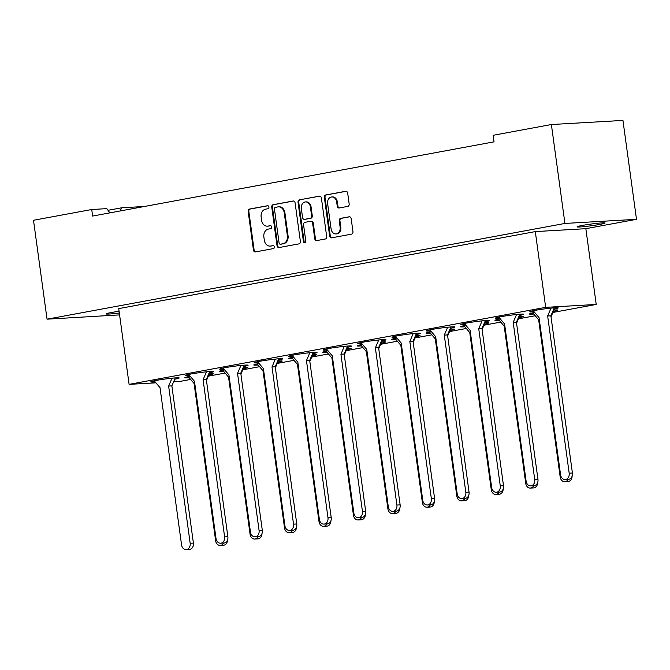 <?xml version="1.0" encoding="UTF-8"?>
<svg xmlns="http://www.w3.org/2000/svg" width="670" height="670" viewBox="0 0 670 670"><rect width="100%" height="100%" fill="white"/><g stroke="black" fill="none" stroke-linecap="round" stroke-linejoin="round"><path stroke-width="1" d="M268.921 207.022A1.516 1.198 -93.3 0 0 267.531 205.74L249.558 209.057A2.169 1.717 -93.3 0 0 248.168 211.511L253.453 250.094A2.169 1.717 -93.3 0 0 255.262 251.945A2.169 1.717 -93.3 0 0 255.429 251.92L273.402 248.595A1.516 1.198 -93.3 0 0 272.991 245.597L270.663 246.032A6.934 5.486 -93.3 0 1 270.119 246.091A6.934 5.486 -93.3 0 1 264.315 240.17L263.871 236.954A6.934 5.486 -93.3 0 1 268.343 229.098L270.672 228.671A1.516 1.198 -93.3 0 0 270.261 225.664L267.933 226.1A6.934 5.486 -93.3 0 1 267.389 226.167A6.934 5.486 -93.3 0 1 261.585 220.237L261.141 217.03A6.934 5.486 -93.3 0 1 265.613 209.166L267.941 208.739A1.516 1.198 -93.3 0 0 268.921 207.022M599.725 224.425A14.129 0.854 -7.8 0 1 585.019 226.527A14.129 0.854 -7.8 0 1 577.096 226.837A14.129 0.854 -7.8 0 1 582.473 225.413A14.129 0.854 -7.8 0 1 597.179 223.311A14.129 0.854 -7.8 0 1 605.102 223.001A14.129 0.854 -7.8 0 1 599.725 224.425M119.327 312.965A14.129 0.854 -7.8 0 1 106.086 313.92A14.129 0.854 -7.8 0 1 111.455 312.496A14.129 0.854 -7.8 0 1 119.092 311.274M259.139 363.542A14.355 0.871 172.2 0 0 253.771 364.974A14.355 0.871 172.2 0 0 258.118 364.999M293.594 357.169A14.355 0.871 172.2 0 0 288.226 358.601A14.355 0.871 172.2 0 0 292.581 358.634M328.057 350.804A14.355 0.871 172.2 0 0 322.689 352.227A14.355 0.871 172.2 0 0 327.035 352.261M362.512 344.43A14.355 0.871 172.2 0 0 357.144 345.862A14.355 0.871 172.2 0 0 361.49 345.896M396.967 338.057A14.355 0.871 172.2 0 0 391.598 339.489A14.355 0.871 172.2 0 0 395.945 339.522M431.421 331.692A14.355 0.871 172.2 0 0 426.053 333.116A14.355 0.871 172.2 0 0 430.4 333.149M465.876 325.319A14.355 0.871 172.2 0 0 460.508 326.751A14.355 0.871 172.2 0 0 464.863 326.784M500.339 318.953A14.355 0.871 172.2 0 0 494.971 320.377A14.355 0.871 172.2 0 0 499.318 320.411M534.794 312.58A14.355 0.871 172.2 0 0 529.426 314.012A14.355 0.871 172.2 0 0 533.772 314.037M224.684 369.915A14.355 0.871 172.2 0 0 219.316 371.339A14.355 0.871 172.2 0 0 223.663 371.373M190.23 376.28A14.355 0.871 172.2 0 0 184.861 377.713A14.355 0.871 172.2 0 0 189.208 377.746M243.629 366.49A14.355 0.871 172.2 0 0 248.134 365.225A14.355 0.871 172.2 0 0 240.086 365.535A14.355 0.871 172.2 0 0 225.153 367.679A14.355 0.871 172.2 0 0 219.693 369.12A14.355 0.871 172.2 0 0 224.048 369.153M278.084 360.125A14.355 0.871 172.2 0 0 282.589 358.86A14.355 0.871 172.2 0 0 274.549 359.17A14.355 0.871 172.2 0 0 259.608 361.306A14.355 0.871 172.2 0 0 254.156 362.755A14.355 0.871 172.2 0 0 258.503 362.788M312.538 353.752A14.355 0.871 172.2 0 0 317.044 352.487A14.355 0.871 172.2 0 0 309.004 352.797A14.355 0.871 172.2 0 0 294.063 354.941A14.355 0.871 172.2 0 0 288.611 356.381A14.355 0.871 172.2 0 0 292.958 356.415M346.993 347.378A14.355 0.871 172.2 0 0 351.499 346.114A14.355 0.871 172.2 0 0 343.459 346.432A14.355 0.871 172.2 0 0 328.518 348.567A14.355 0.871 172.2 0 0 323.066 350.008A14.355 0.871 172.2 0 0 327.412 350.041M381.456 341.013A14.355 0.871 172.2 0 0 385.953 339.749A14.355 0.871 172.2 0 0 377.913 340.059A14.355 0.871 172.2 0 0 362.981 342.194A14.355 0.871 172.2 0 0 357.52 343.643A14.355 0.871 172.2 0 0 361.867 343.677M415.911 334.64A14.355 0.871 172.2 0 0 420.417 333.375A14.355 0.871 172.2 0 0 412.368 333.685A14.355 0.871 172.2 0 0 397.436 335.829A14.355 0.871 172.2 0 0 391.975 337.27A14.355 0.871 172.2 0 0 396.322 337.303M450.366 328.267A14.355 0.871 172.2 0 0 454.871 327.002A14.355 0.871 172.2 0 0 446.823 327.32A14.355 0.871 172.2 0 0 431.89 329.456A14.355 0.871 172.2 0 0 426.43 330.905A14.355 0.871 172.2 0 0 430.785 330.93M484.82 321.901A14.355 0.871 172.2 0 0 489.326 320.637A14.355 0.871 172.2 0 0 481.286 320.947A14.355 0.871 172.2 0 0 466.345 323.082A14.355 0.871 172.2 0 0 460.893 324.531A14.355 0.871 172.2 0 0 465.24 324.565M519.275 315.528A14.355 0.871 172.2 0 0 523.781 314.264A14.355 0.871 172.2 0 0 515.741 314.582A14.355 0.871 172.2 0 0 500.8 316.717A14.355 0.871 172.2 0 0 495.348 318.158A14.355 0.871 172.2 0 0 499.694 318.191M553.73 309.163A14.355 0.871 172.2 0 0 558.236 307.899A14.355 0.871 172.2 0 0 550.196 308.208A14.355 0.871 172.2 0 0 535.263 310.344A14.355 0.871 172.2 0 0 529.803 311.793A14.355 0.871 172.2 0 0 534.149 311.826M209.174 372.863A14.355 0.871 172.2 0 0 213.68 371.599A14.355 0.871 172.2 0 0 205.631 371.909A14.355 0.871 172.2 0 0 190.699 374.044A14.355 0.871 172.2 0 0 185.238 375.493A14.355 0.871 172.2 0 0 189.585 375.527M174.711 379.228A14.355 0.871 172.2 0 0 179.217 377.964A14.355 0.871 172.2 0 0 171.177 378.282A14.355 0.871 172.2 0 0 156.244 380.418A14.355 0.871 172.2 0 0 150.784 381.858A14.355 0.871 172.2 0 0 155.13 381.892M295.093 202.843A2.169 1.717 -93.3 0 0 293.276 200.992A2.169 1.717 -93.3 0 0 293.108 201.008L273.151 204.702A2.169 1.717 -93.3 0 0 271.752 207.156L277.037 245.731A2.169 1.717 -93.3 0 0 278.854 247.582A2.169 1.717 -93.3 0 0 279.022 247.557L298.979 243.872A2.169 1.717 -93.3 0 0 300.378 241.418L295.093 202.843M552.892 312.463L596.225 304.456L585.848 228.688L636.5 219.325L622.949 120.424L551.377 124.528L493.145 135.298L494.041 141.847L92.627 216.058L91.731 209.509L33.5 220.271L47.051 319.18L119.587 314.892M551.377 124.528L564.927 223.437L47.051 319.18M347.772 206.394A2.169 1.717 -93.3 0 0 349.162 203.94L347.68 193.119A2.169 1.717 -93.3 0 0 345.871 191.268A2.169 1.717 -93.3 0 0 345.695 191.285L325.746 194.978A2.169 1.717 -93.3 0 0 324.347 197.432L329.632 236.008A2.169 1.717 -93.3 0 0 331.449 237.858A2.169 1.717 -93.3 0 0 331.616 237.833L351.566 234.148A2.169 1.717 -93.3 0 0 352.964 231.694L351.18 218.621A2.169 1.717 -93.3 0 0 349.363 216.77A2.169 1.717 -93.3 0 0 349.196 216.787L340.653 218.37A2.169 1.717 -93.3 0 0 339.255 220.824L340.142 227.306A5.795 4.59 -93.3 0 1 335.955 233.93A5.795 4.59 -93.3 0 1 331.097 228.981L327.613 203.58A5.795 4.59 -93.3 0 1 331.809 196.955A5.795 4.59 -93.3 0 1 336.667 201.913L337.245 206.142A2.169 1.717 -93.3 0 0 339.062 207.993A2.169 1.717 -93.3 0 0 339.229 207.976L347.772 206.394M299.448 199.836L319.406 196.151A2.169 1.717 -93.3 0 1 319.573 196.126A2.169 1.717 -93.3 0 1 321.391 197.977L326.675 236.552A2.169 1.717 -93.3 0 1 325.277 239.006L316.734 240.589A2.169 1.717 -93.3 0 1 316.567 240.605A2.169 1.717 -93.3 0 1 314.749 238.754L312.605 223.11A2.169 1.717 -93.3 0 0 310.788 221.259A2.169 1.717 -93.3 0 0 310.62 221.284L304.959 222.331A2.169 1.717 -93.3 0 0 303.56 224.785L305.788 241.074A1.516 1.198 -93.3 0 1 303.426 241.51L298.05 202.29A2.169 1.717 -93.3 0 1 299.448 199.836L319.883 196.142M208.789 375.083A14.355 0.871 172.2 0 0 213.294 373.818A14.355 0.871 172.2 0 0 208.772 373.793M243.252 368.709A14.355 0.871 172.2 0 0 247.749 367.445A14.355 0.871 172.2 0 0 243.227 367.428M553.353 311.374A14.355 0.871 172.2 0 0 557.859 310.109A14.355 0.871 172.2 0 0 553.336 310.093M518.898 317.748A14.355 0.871 172.2 0 0 523.404 316.483A14.355 0.871 172.2 0 0 518.873 316.466M484.444 324.121A14.355 0.871 172.2 0 0 488.949 322.856A14.355 0.871 172.2 0 0 484.418 322.831M449.989 330.486A14.355 0.871 172.2 0 0 454.494 329.221A14.355 0.871 172.2 0 0 449.964 329.204M415.526 336.859A14.355 0.871 172.2 0 0 420.031 335.595A14.355 0.871 172.2 0 0 415.509 335.578M381.071 343.233A14.355 0.871 172.2 0 0 385.577 341.968A14.355 0.871 172.2 0 0 381.054 341.943M346.616 349.598A14.355 0.871 172.2 0 0 351.122 348.333A14.355 0.871 172.2 0 0 346.599 348.316M312.161 355.971A14.355 0.871 172.2 0 0 316.667 354.706A14.355 0.871 172.2 0 0 312.136 354.69M277.707 362.336A14.355 0.871 172.2 0 0 282.212 361.071A14.355 0.871 172.2 0 0 277.682 361.055M109.855 212.876L106.832 208.638L91.731 209.509M108.121 210.288L121.655 207.792L120.181 210.966M144.41 206.486L121.655 207.792M535.305 231.594L118.724 308.61L129.101 384.371L545.681 307.354L535.305 231.594L585.848 228.688M564.927 223.437L636.5 219.325M535.204 315.738L518.429 318.836M500.75 322.103L483.975 325.201M466.295 328.476L449.52 331.575M431.84 334.841L415.065 337.948M397.377 341.214L380.61 344.313M362.922 347.588L346.156 350.686M328.467 353.953L311.692 357.06M294.013 360.326L277.238 363.425M259.558 366.699L242.783 369.798M225.095 373.064L208.328 376.163M190.64 379.438L179.652 381.465L173.605 381.816M596.225 304.456L545.681 307.354M155.926 382.83L129.101 384.371M267.389 226.167L268.067 226.125A6.934 5.486 -93.3 0 0 268.611 226.058L267.933 226.1M270.663 225.681L268.611 226.058M270.119 246.091L270.797 246.058A6.934 5.486 -93.3 0 0 271.342 245.991L270.663 246.032M273.394 245.614L271.342 245.991M267.933 205.749L250.237 209.023A2.169 1.717 -93.3 0 0 248.838 211.477L254.123 250.052A2.169 1.717 -93.3 0 0 255.63 251.887M331.809 196.955L332.479 196.921A5.795 4.59 -93.3 0 1 337.337 201.871L337.915 206.1A2.169 1.717 -93.3 0 0 339.422 207.935M335.955 233.93L336.625 233.889A5.795 4.59 -93.3 0 0 340.812 227.264L340.142 227.306M349.673 216.787L341.323 218.328A2.169 1.717 -93.3 0 0 339.925 220.782L340.812 227.264M346.181 191.285L326.416 194.936A2.169 1.717 -93.3 0 0 325.017 197.39L330.302 235.966A2.169 1.717 -93.3 0 0 331.809 237.8M311.299 221.242A2.169 1.717 -93.3 0 1 311.466 221.226A2.169 1.717 -93.3 0 1 313.284 223.077L315.419 238.721A2.169 1.717 -93.3 0 0 316.927 240.555M300.118 199.794A2.169 1.717 -93.3 0 0 298.728 202.256L304.096 241.468A1.516 1.198 -93.3 0 0 305.026 242.724M310.386 206.879A5.795 4.59 -93.3 0 0 305.528 201.93A5.795 4.59 -93.3 0 0 301.333 208.554L302.564 217.499A2.169 1.717 -93.3 0 0 304.373 219.35A2.169 1.717 -93.3 0 0 304.548 219.333L310.21 218.286A2.169 1.717 -93.3 0 0 311.609 215.824L310.386 206.879L311.056 206.837A5.795 4.59 -93.3 0 0 306.198 201.888L305.528 201.93M304.884 219.308A2.169 1.717 -93.3 0 0 305.051 219.308A2.169 1.717 -93.3 0 0 305.219 219.291L304.548 219.333M311.056 206.837L312.279 215.79A2.169 1.717 -93.3 0 1 310.888 218.244L305.219 219.291M293.586 201.008L273.829 204.66A2.169 1.717 -93.3 0 0 272.43 207.114L277.715 245.689A2.169 1.717 -93.3 0 0 279.214 247.523M275.42 207.357A1.516 1.198 -93.3 0 0 274.449 209.073L279.08 242.934A1.516 1.198 -93.3 0 0 280.47 244.215L282.924 243.763A6.934 5.486 -93.3 0 0 287.397 235.907L284.222 212.758A6.934 5.486 -93.3 0 0 278.418 206.837A6.934 5.486 -93.3 0 0 277.874 206.904L275.42 207.357M280.906 244.19A1.516 1.198 -93.3 0 0 281.149 244.173L280.47 244.215M278.418 206.837L279.089 206.796A6.934 5.486 -93.3 0 1 284.901 212.717L288.066 235.865A6.934 5.486 -93.3 0 1 283.603 243.721L281.149 244.173M175.28 377.905L171.863 385.887L193.404 543.085A5.519 4.363 86.7 0 1 189.409 549.392L186.176 549.576A5.519 4.363 86.7 0 1 181.553 544.861L160.021 387.662L154.217 380.811M172.006 378.19L168.631 386.071L190.163 543.269A5.519 4.363 86.7 0 1 186.176 549.576M171.863 385.887L168.631 386.071M188.295 376.657L194.091 383.508L215.631 540.715A5.519 4.363 -93.3 0 0 220.254 545.43A5.519 4.363 -93.3 0 0 223.604 543.035M206.461 380.526L209.358 373.751M220.254 545.43L223.487 545.238A5.519 4.363 -93.3 0 0 227.54 539.894M209.744 371.532L206.318 379.513L227.859 536.712A5.519 4.363 86.7 0 1 223.864 543.027L220.631 543.211A5.519 4.363 86.7 0 1 216.008 538.496L194.476 381.297L188.672 374.446M206.461 371.825L203.085 379.697L224.618 536.905A5.519 4.363 86.7 0 1 220.631 543.211M206.318 379.513L203.085 379.697M222.75 370.292L228.554 377.143L250.086 534.342A5.519 4.363 -93.3 0 0 254.709 539.057A5.519 4.363 -93.3 0 0 258.059 536.67M240.915 374.153L243.813 367.378M254.709 539.057L257.942 538.873A5.519 4.363 -93.3 0 0 261.995 533.521M244.198 365.167L240.781 373.148L262.313 530.347A5.519 4.363 86.7 0 1 258.319 536.653L255.086 536.837A5.519 4.363 86.7 0 1 250.463 532.122L228.931 374.924L223.127 368.073M240.915 365.452L237.54 373.332L259.081 530.531A5.519 4.363 86.7 0 1 255.086 536.837M240.781 373.148L237.54 373.332M257.205 363.919L263.009 370.77L284.541 527.968A5.519 4.363 -93.3 0 0 289.164 532.683A5.519 4.363 -93.3 0 0 292.514 530.297M275.37 367.788L278.276 361.013M289.164 532.683L292.396 532.499A5.519 4.363 -93.3 0 0 296.45 527.156M278.653 358.793L275.236 366.775L296.768 523.974A5.519 4.363 86.7 0 1 292.782 530.28L289.541 530.464A5.519 4.363 86.7 0 1 284.918 525.757L263.385 368.55L257.582 361.7M275.37 359.087L272.003 366.959L293.535 524.158A5.519 4.363 86.7 0 1 289.541 530.464M275.236 366.775L272.003 366.959M291.659 357.554L297.463 364.405L318.995 521.603A5.519 4.363 -93.3 0 0 323.618 526.319A5.519 4.363 -93.3 0 0 326.977 523.923M309.833 361.415L312.731 354.639M323.618 526.319L326.851 526.134A5.519 4.363 -93.3 0 0 330.913 520.783M313.108 352.42L309.691 360.401L331.223 517.608A5.519 4.363 86.7 0 1 327.236 523.915L323.995 524.099A5.519 4.363 86.7 0 1 319.372 519.384L297.84 362.185L292.045 355.334M309.833 352.713L306.458 360.594L327.99 517.793A5.519 4.363 86.7 0 1 323.995 524.099M309.691 360.401L306.458 360.594M326.114 351.18L331.918 358.031L353.45 515.23A5.519 4.363 -93.3 0 0 358.073 519.945A5.519 4.363 -93.3 0 0 361.432 517.558M344.288 355.041L347.186 348.274M358.073 519.945L361.314 519.761A5.519 4.363 -93.3 0 0 365.368 514.418M347.562 346.055L344.146 354.036L365.678 511.235A5.519 4.363 86.7 0 1 361.691 517.542L358.458 517.726A5.519 4.363 86.7 0 1 353.835 513.011L332.295 355.812L326.499 348.961M344.288 346.34L340.913 354.221L362.445 511.419A5.519 4.363 86.7 0 1 358.458 517.726M344.146 354.036L340.913 354.221M360.577 344.807L366.373 351.658L387.905 508.865A5.519 4.363 -93.3 0 0 392.536 513.572A5.519 4.363 -93.3 0 0 395.886 511.185M378.743 348.676L381.64 341.901M392.536 513.572L395.769 513.388A5.519 4.363 -93.3 0 0 399.822 508.044M382.017 339.682L378.6 347.663L400.141 504.862A5.519 4.363 86.7 0 1 396.146 511.168L392.913 511.361A5.519 4.363 86.7 0 1 388.29 506.646L366.758 349.447L360.954 342.596M378.743 339.975L375.368 347.847L396.9 505.054A5.519 4.363 86.7 0 1 392.913 511.361M378.6 347.663L375.368 347.847M395.032 338.442L400.828 345.293L422.368 502.492A5.519 4.363 -93.3 0 0 426.991 507.207A5.519 4.363 -93.3 0 0 430.341 504.82M413.197 342.303L416.095 335.528M426.991 507.207L430.224 507.022A5.519 4.363 -93.3 0 0 434.277 501.671M416.48 333.317L413.063 341.298L434.595 498.497A5.519 4.363 86.7 0 1 430.601 504.803L427.368 504.987A5.519 4.363 86.7 0 1 422.745 500.272L401.213 343.074L395.409 336.223M413.197 333.601L409.822 341.482L431.354 498.681A5.519 4.363 86.7 0 1 427.368 504.987M413.063 341.298L409.822 341.482M429.487 332.069L435.291 338.92L456.823 496.118A5.519 4.363 -93.3 0 0 461.446 500.833A5.519 4.363 -93.3 0 0 464.796 498.447M447.652 335.938L450.558 329.163M461.446 500.833L464.679 500.649A5.519 4.363 -93.3 0 0 468.732 495.306M450.935 326.943L447.518 334.925L469.05 492.123A5.519 4.363 86.7 0 1 465.055 498.43L461.823 498.614A5.519 4.363 86.7 0 1 457.2 493.907L435.668 336.7L429.864 329.849M447.652 327.236L444.277 335.109L465.818 492.308A5.519 4.363 86.7 0 1 461.823 498.614M447.518 334.925L444.277 335.109M463.942 325.704L469.745 332.555L491.278 489.753A5.519 4.363 -93.3 0 0 495.901 494.468A5.519 4.363 -93.3 0 0 499.251 492.073M482.107 329.565L485.013 322.789M495.901 494.468L499.133 494.276A5.519 4.363 -93.3 0 0 503.195 488.932M485.39 320.57L481.973 328.551L503.505 485.758A5.519 4.363 86.7 0 1 499.519 492.065L496.277 492.249A5.519 4.363 86.7 0 1 491.654 487.534L470.122 330.335L464.318 323.484M482.107 320.863L478.74 328.744L500.272 485.943A5.519 4.363 86.7 0 1 496.277 492.249M481.973 328.551L478.74 328.744M498.396 319.33L504.2 326.181L525.732 483.38A5.519 4.363 -93.3 0 0 530.355 488.095A5.519 4.363 -93.3 0 0 533.714 485.708M516.57 323.191L519.468 316.424M530.355 488.095L533.596 487.911A5.519 4.363 -93.3 0 0 537.65 482.568M519.845 314.205L516.428 322.186L537.96 479.385A5.519 4.363 86.7 0 1 533.973 485.691L530.74 485.876A5.519 4.363 86.7 0 1 526.109 481.161L504.577 323.962L498.781 317.111M516.57 314.49L513.195 322.371L534.727 479.569A5.519 4.363 86.7 0 1 530.74 485.876M516.428 322.186L513.195 322.371M532.859 312.957L538.655 319.808L560.187 477.015A5.519 4.363 -93.3 0 0 564.81 481.722A5.519 4.363 -93.3 0 0 568.168 479.335M551.025 316.826L553.923 310.051M564.81 481.722L568.051 481.537A5.519 4.363 -93.3 0 0 572.105 476.194M554.299 307.832L550.882 315.813L572.414 473.012A5.519 4.363 86.7 0 1 568.428 479.318L565.195 479.511A5.519 4.363 86.7 0 1 560.572 474.796L539.032 317.588L533.236 310.738M551.025 308.125L547.65 315.997L569.182 473.204A5.519 4.363 86.7 0 1 565.195 479.511M550.882 315.813L547.65 315.997M254.123 250.052L253.453 250.094M248.838 211.477L248.168 211.511M250.237 209.023L249.558 209.057M337.915 206.1L337.245 206.142M337.337 201.871L336.667 201.913M339.925 220.782L339.255 220.824M341.323 218.328L340.653 218.37M330.302 235.966L329.632 236.008M325.017 197.39L324.347 197.432M326.416 194.936L325.746 194.978M315.419 238.721L314.749 238.754M313.284 223.077L312.605 223.11M304.096 241.468L303.426 241.51M298.728 202.256L298.05 202.29M310.888 218.244L310.21 218.286M312.279 215.79L311.609 215.824M277.715 245.689L277.037 245.731M272.43 207.114L271.752 207.156M273.829 204.66L273.151 204.702M283.603 243.721L282.924 243.763M288.066 235.865L287.397 235.907M284.901 212.717L284.222 212.758M193.404 543.085L190.163 543.269M227.859 536.712L224.618 536.905M262.313 530.347L259.081 530.531M296.768 523.974L293.535 524.158M331.223 517.608L327.99 517.793M365.678 511.235L362.445 511.419M400.141 504.862L396.9 505.054M434.595 498.497L431.354 498.681M469.05 492.123L465.818 492.308M503.505 485.758L500.272 485.943M537.96 479.385L534.727 479.569M572.414 473.012L569.182 473.204M311.466 221.226L310.788 221.259M305.051 219.308L304.373 219.35M281.031 244.19L280.353 244.232"/></g></svg>
